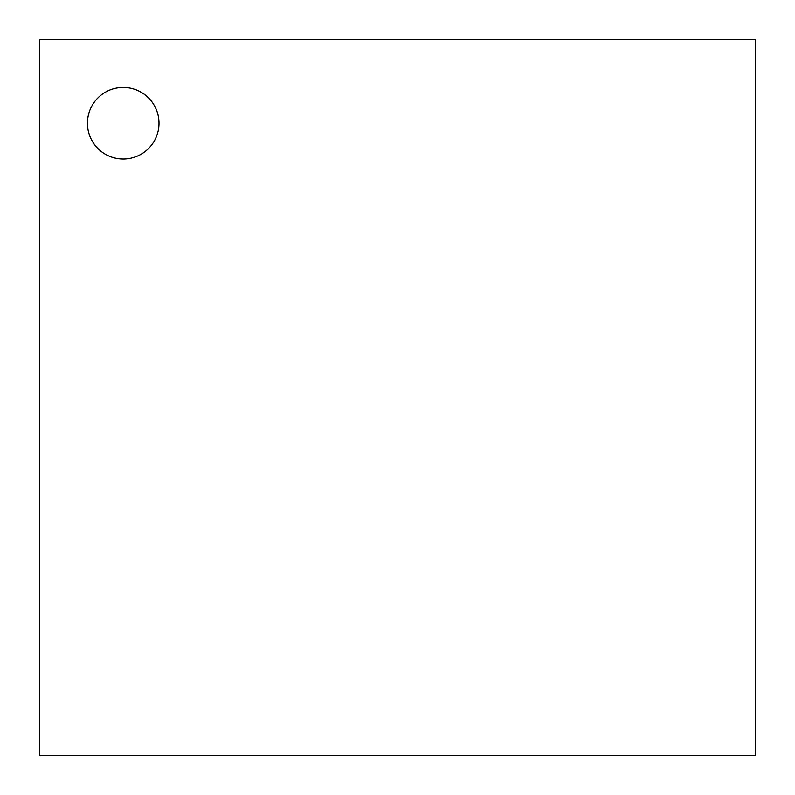 <?xml version="1.0" encoding="UTF-8"?>
<svg xmlns="http://www.w3.org/2000/svg" width="795" height="795" viewBox="0 0 795 795"><rect width="100%" height="100%" fill="white"/><g stroke="black" fill="none" stroke-linecap="round" stroke-linejoin="round"><path stroke-width="1.19" d="M123.225 87.45A35.775 35.775 0 0 0 87.45 123.225A35.775 35.775 0 0 0 123.225 159A35.775 35.775 0 0 0 159 123.225A35.775 35.775 0 0 0 123.225 87.45A35.775 35.775 0 0 0 87.45 123.225A35.775 35.775 0 0 0 123.225 159A35.775 35.775 0 0 0 159 123.225A35.775 35.775 0 0 0 123.225 87.45M755.25 755.25L755.25 39.75L39.75 39.75L39.75 755.25L755.25 755.25"/></g></svg>
